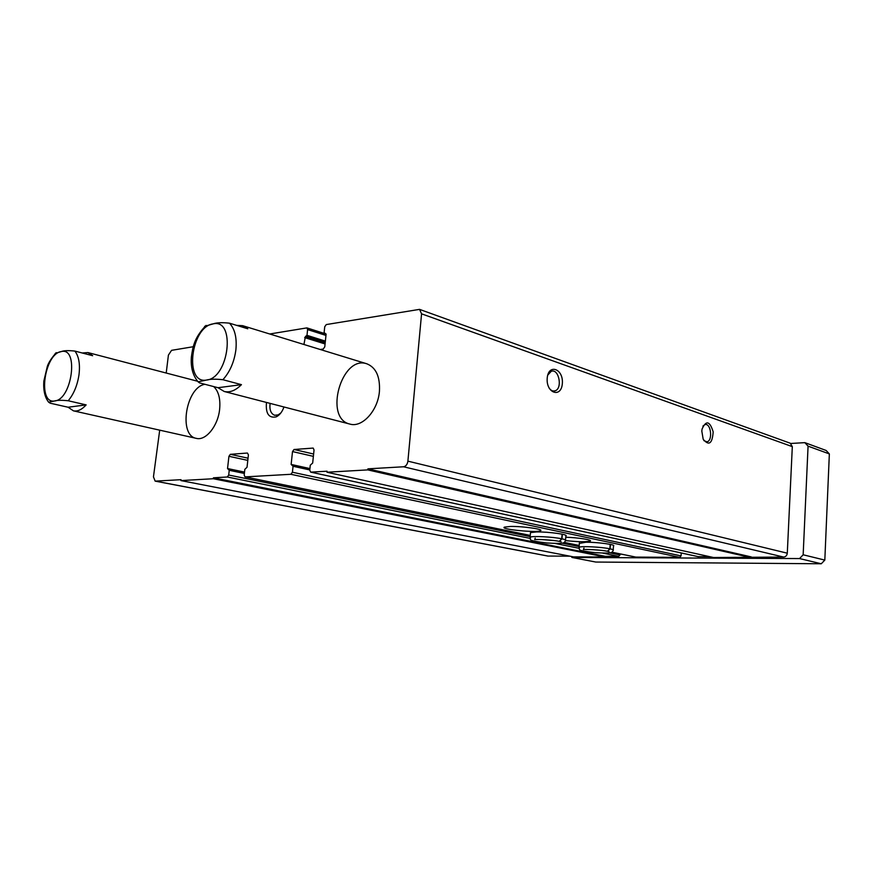<?xml version="1.0" encoding="UTF-8"?>
<svg xmlns="http://www.w3.org/2000/svg" width="873" height="873" viewBox="0 0 873 873"><rect width="100%" height="100%" fill="white"/><g stroke="black" fill="none" stroke-linecap="round" stroke-linejoin="round"><path stroke-width="1.31" d="M547.731 375.15L551.212 371.32C558.916 368.133 562.889 388.758 554.988 390.842C552.816 391.442 550.841 390.493 549.073 388.005M547.196 378.282C548.331 363.212 563.576 368.668 562.343 383.465C561.361 398.372 545.996 393.374 547.196 378.282M701.816 431.12L702.056 429.079C706.071 420.033 709.782 420.95 713.176 431.851C712.313 443.67 708.974 446.147 703.191 439.272L701.816 431.12M320.238 349.495L323.228 349.047L324.767 346.887L326.098 334.184L324.123 332.58L324.734 326.742L326.273 324.57L419.542 309.369L790.24 443.211L792.313 446.627L787.293 553.187C786.966 555.544 785.744 556.832 783.627 557.061L713.547 557.52L326.96 472.228L327.069 471.213L310.657 472.129L309.762 470.209L310.286 465.178L312.676 463.028L314.04 449.966L313.167 448.078L294.026 449.497L313.614 454.025M419.542 309.369L421.572 313.833L407.898 461.151C407.364 464.436 405.912 466.313 403.544 466.771L367.904 468.845L751.26 556.919M367.904 468.845L367.795 469.892L751.227 557.683M367.795 469.892L326.96 472.228M710.109 556.756L698.062 556.614M620.179 553.897L618.859 556.385L605.36 556.33L213.416 477.804L227.307 476.996L228.704 475.032L229.239 470.307L227.537 468.539L228.933 456.295L230.33 454.331L247.419 453.032L248.412 454.844L247.026 467.273L244.833 469.325L244.189 475.065L244.997 476.898L290.895 474.29L292.411 472.228L293.055 466.269L291.135 464.425L292.51 451.57L294.026 449.497M681.246 552.969L681.071 555.905L679.751 557.367L635.828 557.094M565.846 536.011C569.414 534.625 548.637 531.701 536.709 531.941L530.489 532.595L530.435 533.25M613.49 545.952C616.578 544.697 597.405 542.089 585.903 542.231L579.356 543.41M510.487 526.452L504.419 527.128C499.301 529.256 537.015 533.01 540.474 530.719C544.305 529.267 522.621 526.157 510.487 526.452M565.508 540.594C577.937 541.915 586.154 542.078 590.17 541.085C592.942 539.929 577.904 537.55 565.759 537.244M605.36 556.33L605.305 557.029L573.517 556.876L180.918 480.587L181.027 479.681L155.154 481.132L153.452 476.865L159.704 430.16M213.416 477.804L213.307 478.731L605.305 557.029M213.307 478.731L180.918 480.587M569.916 556.177L547.851 556.057L155.154 481.132M166.208 373.033L168.413 355.093L171.566 350.335L193.271 346.723M269.735 333.988L306.892 327.888L307.602 329.568L306.99 335.341L305.419 336.531L325.203 342.729M303.935 344.486L305.419 336.531M266.461 402.442C265.534 413.562 268.786 418.374 276.206 416.858C279.611 415.199 282.197 411.903 283.965 406.982M204.991 384.306C186.004 386.99 178.114 435.562 196.327 438.366C205.777 441.029 217.977 426.035 219.625 409.35C220.596 398.874 218.621 391.29 213.71 386.586M379.428 391.344C380.202 376.689 376.012 367.511 366.856 363.801C341.507 354.711 323.588 418.538 349.909 424.082C362.131 427.945 377.954 410.681 379.428 391.344M702.929 426.1L705.013 424.584C710.993 422.805 713.001 440.941 706.934 441.803L703.889 440.625M270.095 403.391C269.342 409.797 270.87 413.758 274.679 415.264L278.16 414.882L280.844 412.962M790.774 443.473L804.841 442.644L808.071 446.147L803.16 554.781L799.559 558.567L571.99 557.454L571.269 556.439M236.55 325.356L242.596 325.662L247.79 328.783L229.457 323.174C222.244 322.366 216.777 322.606 213.034 323.894L204.642 326.349M241.439 384.655C235.623 390.526 229.883 392.795 224.219 391.486L218.021 387.71L241.439 384.655L222.899 379.711C229.926 371.887 234.248 361.924 235.885 349.811C237.019 337.796 234.87 328.925 229.457 323.174M218.021 387.71L199.535 382.887L198.095 381.839L206.41 380.071C210.142 379.046 215.631 378.926 222.899 379.711M82.226 352.987L87.9 352.561L92.658 355.704L74.882 351.077C68.487 350.379 63.969 350.531 61.339 351.557L55.228 353.412M86.154 404.886C81.822 409.677 77.588 411.663 73.441 410.845L68.094 407.233L86.154 404.886L68.214 400.762C73.812 393.996 77.402 385.299 79.007 374.67C80.229 364.117 78.854 356.249 74.882 351.077M68.094 407.233L50.241 403.217L48.637 402.191L54.617 400.969C57.236 400.161 61.765 400.096 68.214 400.762M804.841 442.644L826.153 450.479L829.35 453.916L824.821 560.095L803.16 554.781M808.071 446.147L829.35 453.916M571.99 557.454L595.746 562.048L821.275 563.772L824.821 560.095M799.559 558.567L821.275 563.772M610.172 544.359L609.867 548.79C601.562 546.978 580.698 545.952 579.072 547.251L579.028 547.775M610.423 544.414L610.129 548.844L607.553 551.289L609.125 551.681M583.972 548.091L583.382 549.575C585.947 549.226 600.81 549.815 607.422 551.267L609.867 548.79M562.059 534.167L561.721 538.772C552.893 536.862 532.017 535.815 530.129 537.168C531.755 539.678 524.826 540.289 546.891 542.984C566.162 544.075 563.925 542.853 565.518 540.573C566.326 540.092 565.147 539.514 562.005 538.837L559.364 541.402L561.23 541.871M562.343 534.221L562.005 538.837M535.204 538.128L534.68 539.59C538.325 539.208 553.537 540.027 559.222 541.369L561.721 538.772M421.572 313.833L792.313 446.627M407.898 461.151L787.293 553.187M403.544 466.771L783.627 557.061M310.897 472.151L698.498 556.712M292.51 451.57L313.374 456.361M291.135 464.425L309.926 468.572M292.728 465.374L309.871 469.139L292.619 465.331M293.055 466.269L309.784 469.947M292.411 472.228L681.071 555.905M290.895 474.29L679.751 557.367M245.193 476.909L530.271 535.422M564.285 542.406L579.203 545.472L564.264 542.417M636.002 557.149L611.908 552.194L636.199 557.16M230.33 454.331L248.041 458.194M228.933 456.295L247.801 460.387M227.537 468.539L244.527 472.086M228.944 469.434L244.462 472.664L228.857 469.401M229.239 470.307L244.375 473.45M228.704 475.032L530.173 536.611M562.234 543.159L579.126 546.607M609.812 552.871L620.103 554.977M227.307 476.996L530.14 538.39M554.988 543.432L579.083 548.32M602.566 553.078L618.859 556.385M155.525 481.154L548.222 556.09M307.602 329.568L325.967 335.418M306.99 335.341L325.378 341.114M306.237 336.4L325.247 342.358M304.666 337.6L325.072 343.962M206.41 380.071C229.141 378.325 236.037 318.121 213.034 323.894C190.914 326.655 183.919 384.251 206.41 380.071M54.617 400.969C72.023 399.779 79.072 346.963 61.339 351.557C44.316 353.532 37.277 404.341 54.617 400.969M579.388 542.864L579.072 547.251C580.458 549.717 574.63 550.306 595.375 552.685C613.828 553.646 611.689 552.631 613.195 550.339C613.861 549.925 612.835 549.423 610.129 548.844M591.512 549.597L600.537 550.274M541.642 539.569L553.777 540.529M554.988 390.842L553.307 391.006M310.657 472.129L698.269 556.679M244.997 476.898L530.26 535.444M306.892 327.888L326.098 334.032M706.934 441.803L706.181 441.858M590.203 540.507L590.17 541.085M540.518 530.031L540.474 530.719M278.16 414.882L276.206 416.858M366.856 363.801L242.596 325.662M349.931 424.092L224.219 391.486M197.571 381.239L87.9 352.561M196.338 438.366L73.441 410.845M198.095 381.839C192.835 375.499 190.587 367.227 191.373 357.035C192.824 346.996 193.97 338.058 206.05 325.4M48.637 402.191C44.85 397.368 43.246 390.384 43.814 381.228L47.349 366.289C48.637 362.491 51.605 357.941 56.243 352.637M613.523 545.429L613.228 549.826M530.489 532.595L530.129 537.168M565.89 535.378L565.562 539.961"/></g></svg>
